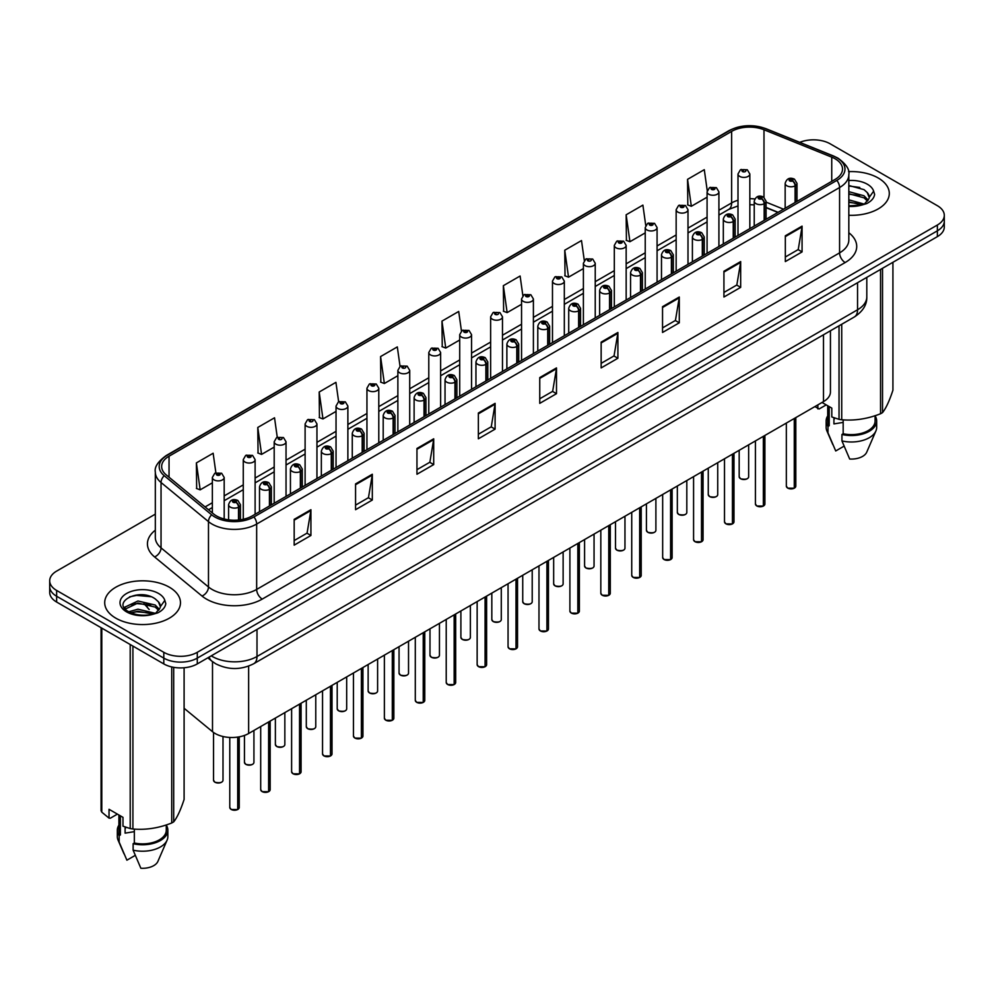 <?xml version="1.0" encoding="UTF-8"?>
<svg xmlns="http://www.w3.org/2000/svg" width="994" height="994" viewBox="0 0 994 994"><rect width="100%" height="100%" fill="white"/><g stroke="black" fill="none" stroke-linecap="round" stroke-linejoin="round"><path stroke-width="1.49" d="M777.892 212.443L766.076 207.671M830.437 330.778L830.437 391.959A23.682 13.667 180 0 1 823.492 401.626L248.637 733.51A23.682 13.667 180 0 1 212.505 731.683L184.101 708.275M878.199 177.988A37.884 21.868 0 0 0 848.541 171.639A37.884 21.868 0 0 1 878.199 177.988A37.884 21.868 0 0 1 889.295 193.457A37.884 21.868 0 0 0 878.199 177.988M169.378 587.218A37.884 21.868 0 0 0 128.089 582.484A37.884 21.868 0 0 0 104.705 602.687A37.884 21.868 0 0 0 115.801 618.156A37.884 21.868 0 0 0 157.089 622.903A37.884 21.868 0 0 0 180.473 602.687A37.884 21.868 0 0 0 169.378 587.218A37.884 21.868 0 0 0 128.089 582.484A37.884 21.868 0 0 0 104.705 602.687A37.884 21.868 0 0 0 115.801 618.156A37.884 21.868 0 0 0 157.089 622.903A37.884 21.868 0 0 0 180.473 602.687A37.884 21.868 0 0 0 169.378 587.218M835.109 158.779A25.26 14.587 180 0 1 842.514 169.092A25.26 14.587 180 0 1 835.109 179.405L252.203 515.948A25.26 14.587 180 0 1 213.648 513.997L166.209 474.883A25.26 14.587 180 0 1 161.649 466.521A25.26 14.587 180 0 1 169.042 456.209L731.634 131.394A25.26 14.587 180 0 1 763.988 129.754L831.742 157.151A25.26 14.587 180 0 1 835.109 158.779M836.849 157.785A27.708 15.991 0 0 0 833.146 155.983L765.392 128.599A27.708 15.991 0 0 0 729.907 130.388L167.315 455.202A27.708 15.991 0 0 0 164.209 475.691L211.647 514.805A27.708 15.991 0 0 0 253.942 516.942L836.849 180.399A27.708 15.991 0 0 0 836.849 157.785M155.325 514.134L56.633 571.115A23.682 13.667 0 0 0 49.7 580.782L49.7 592.374A23.682 13.667 0 0 0 56.633 602.041L163.799 663.917L163.799 658.115A23.682 13.667 0 0 0 197.284 658.115L937.367 230.832A23.682 13.667 0 0 0 944.3 221.165A23.682 13.667 0 0 1 937.367 230.832L197.284 658.115A23.682 13.667 0 0 1 163.799 658.115L56.633 596.251L163.799 658.115L163.799 652.312A23.682 13.667 0 0 0 197.284 652.312L937.367 225.029A23.682 13.667 0 0 0 944.3 215.363A23.682 13.667 0 0 0 937.367 205.696L830.201 143.832A23.682 13.667 0 0 0 799.748 142.353M49.7 586.584A23.682 13.667 0 0 0 56.633 596.251A23.682 13.667 0 0 1 49.7 586.584M294.174 519.365L294.174 545.147L310.923 535.468L310.923 509.698L294.174 519.365M294.174 540.562L307.071 533.119L310.849 510.556A6.312 3.641 -120 0 0 310.923 509.698M306.96 533.182L310.923 535.468M355.566 483.916L355.566 509.698L372.315 500.032L372.315 474.25L355.566 483.916M355.566 505.126L368.463 497.671L372.241 475.107A6.312 3.641 -120 0 0 372.315 474.25M368.352 497.745L372.315 500.032M416.958 448.468L416.958 474.25L433.707 464.583L433.707 438.801L416.958 448.468M416.958 469.677L429.855 462.235L433.645 439.659A6.312 3.641 -120 0 0 433.707 438.801M429.743 462.297L433.707 464.583M478.362 413.019L478.362 438.801L495.099 429.135L495.099 403.353L478.362 413.019M478.362 434.229L491.26 426.786L495.037 404.21A6.312 3.641 -120 0 0 495.099 403.353M491.135 426.848L495.099 429.135M785.335 235.802L785.335 261.571L802.071 251.904L802.071 226.135L785.335 235.802M785.335 256.999L798.232 249.556L802.009 226.98A6.312 3.641 -120 0 0 802.071 226.135M798.107 249.618L802.071 251.904M723.93 271.238L723.93 297.02L740.679 287.353L740.679 261.571L723.93 271.238M723.93 292.447L736.827 285.005L740.617 262.428A6.312 3.641 -120 0 0 740.679 261.571M736.716 285.067L740.679 287.353M662.538 306.686L662.538 332.468L679.287 322.801L679.287 297.02L662.538 306.686M662.538 327.896L675.435 320.453L679.213 297.877A6.312 3.641 -120 0 0 679.287 297.02M675.324 320.515L679.287 322.801M601.146 342.135L601.146 367.917L617.895 358.25L617.895 332.468L601.146 342.135M601.146 363.344L614.043 355.889L617.821 333.325A6.312 3.641 -120 0 0 617.895 332.468M613.932 355.964L617.895 358.25M539.754 377.583L539.754 403.353L556.491 393.686L556.491 367.917L539.754 377.583M539.754 398.78L552.652 391.338L556.429 368.774A6.312 3.641 -120 0 0 556.491 367.917M552.54 391.4L556.491 393.686M848.826 215.276A37.884 21.868 0 0 0 889.295 193.457A37.884 21.868 0 0 1 848.826 215.276M49.7 580.782A23.682 13.667 0 0 0 56.633 590.448L163.799 652.312M338.656 401.812L335.922 382.342L319.186 392.021L319.447 417.642M277.264 437.273L274.53 417.791L257.781 427.457L258.055 453.09M215.884 472.796L213.138 453.239L196.39 462.906L196.663 488.526M522.869 295.703L520.111 276.009L503.362 285.676L503.635 311.296M584.298 260.49L581.502 240.56L564.754 250.227L565.027 275.86M645.74 225.439L642.894 205.124L626.145 214.791L626.419 240.411M707.231 190.649L704.286 169.676L687.55 179.342L687.811 204.963M400.048 366.376L397.314 346.906L380.578 356.573L380.839 382.193M461.452 331.002L458.706 311.457L441.97 321.124L442.243 346.744M441.97 321.124L445.747 348.062L459.713 339.998M445.747 348.062L441.97 346.645M503.362 285.676L507.139 312.613L521.552 304.288M507.139 312.613L503.362 311.197M564.754 250.227L568.531 277.164L583.391 268.591M568.531 277.164L564.754 275.76M626.145 214.791L629.935 241.716L645.23 232.882M629.935 241.716L626.145 240.312M687.55 179.342L691.327 206.28L707.082 197.185M691.327 206.28L687.55 204.863M380.578 356.573L384.355 383.51L397.873 375.695M384.355 383.51L380.578 382.094M319.186 392.021L322.963 418.946L336.034 411.404M322.963 418.946L319.186 417.542M257.781 427.457L261.571 454.395L274.195 447.101M261.571 454.395L257.781 452.978M196.39 462.906L200.167 489.843L212.356 482.811M200.167 489.843L196.39 488.427M163.799 663.917A23.682 13.667 0 0 0 197.284 663.917L937.367 236.634A23.682 13.667 0 0 0 944.3 226.967L944.3 215.363M794.243 488.228L787.757 488.153L786.341 486.141A4.734 2.734 0 0 0 787.733 488.079A4.734 2.734 0 0 0 794.281 488.153L794.169 488.216A4.572 2.647 180 0 1 787.844 488.141M794.281 487.967L794.566 418.325M795.448 202.304L795.448 185.679A3.951 2.373 -122.2 0 0 792.529 180.92A1.976 1.143 0 0 0 792.479 179.342A1.976 1.143 0 0 0 789.683 179.342A1.976 1.143 0 0 0 789.683 180.945A1.976 1.143 0 0 0 792.417 180.983L790.292 180.15L791.634 179.827L792.529 180.92M792.417 180.983A3.951 2.174 62.1 0 1 795.076 185.89A5.914 3.417 180 0 1 786.888 185.791A5.914 3.417 180 0 1 785.161 183.368C786.676 178.51 789.77 177.106 794.442 179.144L797.002 183.368A5.914 3.417 180 0 1 795.448 185.679M795.076 202.515L795.076 185.89M794.281 488.153L794.281 418.499M749.836 228.645L749.836 173.987A5.914 3.417 180 0 1 746.183 177.143A5.914 3.417 180 0 1 739.735 176.41A5.914 3.417 180 0 1 737.995 173.987L740.356 169.887A3.951 2.373 57.8 0 1 742.456 169.999A1.976 1.143 0 0 0 742.518 171.577A1.976 1.143 0 0 0 745.314 171.577A1.976 1.143 0 0 0 745.314 169.962A1.976 1.143 0 0 0 742.58 169.924L743.388 170.434M742.58 169.924A3.951 2.174 -117.9 0 0 740.741 169.663A3.951 2.174 -117.9 0 0 740.567 169.775M743.338 171.08L742.456 169.999M743.363 171.092L743.338 170.459M763.33 506.083L756.844 505.996L755.428 503.995A4.734 2.734 0 0 0 756.807 505.934A4.734 2.734 0 0 0 763.355 506.008L763.255 506.07A4.572 2.647 180 0 1 756.919 505.996M763.355 505.822L763.653 436.18M764.523 220.159L764.523 203.534A3.951 2.373 -122.2 0 0 761.615 198.763A1.976 1.143 0 0 0 761.553 197.197A1.976 1.143 0 0 0 758.757 197.197A1.976 1.143 0 0 0 758.757 198.8A1.976 1.143 0 0 0 761.491 198.837L759.366 197.992L760.721 197.669L761.615 198.763M761.491 198.837A3.951 2.174 62.1 0 1 764.162 203.745A5.914 3.417 180 0 1 755.974 203.633A5.914 3.417 180 0 1 754.235 201.223C755.751 196.365 758.844 194.961 763.529 196.998L766.076 201.223A5.914 3.417 180 0 1 764.523 203.534M764.162 220.37L764.162 203.745M763.355 506.008L763.355 436.341M732.404 523.937L725.918 523.85L724.502 521.85A4.734 2.734 0 0 0 725.893 523.776A4.734 2.734 0 0 0 732.441 523.863L732.329 523.925A4.572 2.647 180 0 1 726.005 523.85M732.441 523.664L732.727 454.034M733.597 238.013L733.597 221.376A3.951 2.373 -122.2 0 0 730.689 216.617A1.976 1.143 0 0 0 730.627 215.039A1.976 1.143 0 0 0 727.844 215.039A1.976 1.143 0 0 0 727.844 216.655A1.976 1.143 0 0 0 730.565 216.692L728.453 215.847L729.795 215.524L730.689 216.617M730.565 216.692A3.951 2.174 62.1 0 1 733.237 221.587A5.914 3.417 180 0 1 725.048 221.488A5.914 3.417 180 0 1 723.321 219.078C724.825 214.219 727.931 212.803 732.603 214.853L735.162 219.078A5.914 3.417 180 0 1 733.597 221.376M733.237 238.225L733.237 221.587M732.441 523.863L732.441 454.196M701.478 541.792L695.005 541.705L693.576 539.692A4.734 2.734 0 0 0 694.968 541.631A4.734 2.734 0 0 0 701.515 541.718L701.416 541.78A4.572 2.647 180 0 1 695.079 541.693M701.515 541.519L701.814 471.877M702.683 255.868L702.683 239.231A3.951 2.373 -122.2 0 0 699.776 234.472A1.976 1.143 0 0 0 699.714 232.894A1.976 1.143 0 0 0 696.918 232.894A1.976 1.143 0 0 0 696.918 234.509A1.976 1.143 0 0 0 699.652 234.547L697.527 233.702L698.881 233.379L699.776 234.472M699.652 234.547A3.951 2.174 62.1 0 1 702.311 239.442A5.914 3.417 180 0 1 694.135 239.343A5.914 3.417 180 0 1 692.396 236.92C693.911 232.062 697.005 230.658 701.689 232.695L704.237 236.92A5.914 3.417 180 0 1 702.683 239.231M702.311 256.079L702.311 239.442M701.515 541.718L701.515 472.051M670.565 559.634L664.079 559.56L662.663 557.547A4.734 2.734 0 0 0 664.054 559.485A4.734 2.734 0 0 0 670.602 559.56L670.49 559.622A4.572 2.647 180 0 1 664.166 559.547M670.602 559.373L670.888 489.731M671.758 273.71L671.758 257.086A3.951 2.373 -122.2 0 0 668.85 252.327A1.976 1.143 0 0 0 668.788 250.749A1.976 1.143 0 0 0 666.005 250.749A1.976 1.143 0 0 0 666.005 252.364A1.976 1.143 0 0 0 668.726 252.389L666.614 251.557L667.956 251.233L668.85 252.327M668.726 252.389A3.951 2.174 62.1 0 1 671.397 257.297A5.914 3.417 180 0 1 663.209 257.197A5.914 3.417 180 0 1 661.482 254.775C662.986 249.916 666.092 248.512 670.764 250.55L673.311 254.775A5.914 3.417 180 0 1 671.758 257.086M671.397 273.922L671.397 257.297M670.602 559.56L670.602 489.905M718.91 246.487L718.91 191.842A5.914 3.417 180 0 1 715.258 194.998A5.914 3.417 180 0 1 708.809 194.265A5.914 3.417 180 0 1 707.082 191.842L709.443 187.729A3.951 2.373 57.8 0 1 711.542 187.854A1.976 1.143 0 0 0 711.605 189.432A1.976 1.143 0 0 0 714.388 189.432A1.976 1.143 0 0 0 714.388 187.816A1.976 1.143 0 0 0 711.667 187.779L713.791 188.624L712.437 188.947L711.542 187.854M712.462 188.959L712.462 188.288M711.667 187.779A3.951 2.174 -117.9 0 0 709.815 187.518A3.951 2.174 -117.9 0 0 709.641 187.63M712.412 188.935L712.412 188.313M687.997 264.342L687.997 209.697A5.914 3.417 180 0 1 684.344 212.853A5.914 3.417 180 0 1 677.896 212.107A5.914 3.417 180 0 1 676.156 209.697L678.517 205.584A3.951 2.373 57.8 0 1 680.617 205.708A1.976 1.143 0 0 0 680.679 207.274A1.976 1.143 0 0 0 683.474 207.274A1.976 1.143 0 0 0 683.474 205.671A1.976 1.143 0 0 0 680.741 205.634L682.866 206.466L681.524 206.789L680.617 205.708M681.549 206.814L681.549 206.131M680.741 205.634A3.951 2.174 -117.9 0 0 678.902 205.36A3.951 2.174 -117.9 0 0 678.728 205.472M657.071 282.197L657.071 227.551A5.914 3.417 180 0 1 653.418 230.707A5.914 3.417 180 0 1 646.97 229.962A5.914 3.417 180 0 1 645.23 227.551L647.591 223.439A3.951 2.373 57.8 0 1 649.703 223.551A1.976 1.143 0 0 0 649.765 225.129A1.976 1.143 0 0 0 652.549 225.129A1.976 1.143 0 0 0 652.549 223.513A1.976 1.143 0 0 0 649.827 223.488L651.94 224.321L650.598 224.644L649.703 223.551M650.623 224.656L650.623 223.985M649.827 223.488A3.951 2.174 -117.9 0 0 647.976 223.215A3.951 2.174 -117.9 0 0 647.802 223.327M650.598 224.644L650.573 224.01M834.823 418.076A17.842 10.3 0 0 0 833.929 419.828M833.929 417.753L833.929 423.904L843.173 422.4M848.826 199.844L864.221 204.105M848.826 201.894L862.233 204.95M848.826 191.656L864.034 195.793L868.172 200.105M848.826 193.706L864.034 197.831L867.489 201.074M848.826 205.808L861.599 205.087L866.606 203.633C871.427 201.161 874.099 198.067 874.633 194.364L873.639 191.171L869.253 197.321A17.842 10.3 0 0 0 867.24 192.563L869.241 197.57M867.24 192.563L864.047 189.655L848.826 185.493M868.992 198.552L864.631 203.807M822.038 402.471L831.804 408.112L831.804 416.946L839.035 419.344A42.618 24.614 0 0 0 841.732 419.754C854.616 420.884 867.551 418.884 880.547 413.752A42.618 24.614 0 0 0 882.523 412.609C885.977 408.298 889.444 400.831 892.923 390.207L892.923 262.292M843.173 419.853L843.173 433.769A23.682 13.667 0 0 0 875.093 420.959L875.093 415.703M843.173 433.769L841.943 434.477A25.26 14.587 0 0 0 876.671 420.959A25.26 14.587 0 0 0 875.093 415.877M841.943 434.477L841.943 440.926A25.26 14.587 0 0 0 875.913 430.936A25.26 14.587 0 0 0 876.671 427.395L876.671 420.959M841.943 440.926L849.671 459.017A15.792 9.12 0 0 0 866.731 452.171L875.913 430.936M880.547 413.752L880.547 269.436M882.523 268.293L882.523 412.609M841.732 324.255L841.732 419.754M839.035 419.344L839.035 325.808M826.225 404.881L819.143 408.969L814.906 406.583M827.729 405.751L827.729 420.959A23.682 13.667 0 0 0 829.22 425.718L829.22 406.608M827.729 415.877A25.26 14.587 0 0 0 826.151 420.959A25.26 14.587 0 0 0 827.99 426.414L829.22 425.718M826.151 420.959L826.151 427.395A25.26 14.587 0 0 0 826.909 430.936A25.26 14.587 0 0 0 827.99 432.862L827.99 426.414M844.055 446.157L835.718 450.965L827.99 432.862M848.826 185.99L859.785 187.444M848.826 194.165L859.611 195.582M848.826 202.354L859.611 203.77M817.851 404.881L817.851 408.882M126.002 827.306A17.842 10.3 0 0 0 125.095 829.058M125.095 826.996L125.095 833.146L134.339 831.643M128.81 611.77L137.967 609.185L155.387 613.335M150.79 613L136.563 611.782L130.922 612.801L137.967 611.223L153.411 614.193M124.809 608.465L125.356 606.912L137.967 600.997L155.201 605.023L159.351 609.347M125.306 609.049L137.967 603.047L155.201 607.073L158.667 610.316M158.419 601.805L155.226 598.885C138.775 587.255 111.365 602.439 128.288 611.459C135.196 615.199 143.36 616.156 152.765 614.329L157.785 612.863C162.606 610.391 165.277 607.309 165.799 603.606L164.818 600.401L160.432 606.564A17.842 10.3 0 0 0 158.419 601.805L160.419 606.8M160.158 607.781L155.809 613.037M117.404 814.123L110.322 818.211L109.029 818.124L109.029 809.29L122.983 817.341L122.983 826.176L130.214 828.574A42.618 24.614 0 0 0 132.91 828.996C145.795 830.127 158.729 828.126 171.726 822.995A42.618 24.614 0 0 0 173.702 821.852C177.156 817.528 180.622 810.06 184.101 799.449L184.101 667.769M134.339 829.095L134.339 843.011A23.682 13.667 0 0 0 166.271 830.189L166.271 824.945M134.339 843.011L133.121 843.707A25.26 14.587 0 0 0 167.849 830.189A25.26 14.587 0 0 0 166.271 825.119M133.121 843.707L133.121 850.156A25.26 14.587 0 0 0 167.091 840.166A25.26 14.587 0 0 0 167.849 836.637L167.849 830.189M133.121 850.156L140.85 868.247A15.792 9.12 0 0 0 157.897 861.4L167.091 840.166M171.726 822.995L171.726 666.937M173.702 667.334L173.702 821.852M132.91 646.088L132.91 828.996M130.214 828.574L130.214 644.522M101.798 628.121L101.798 812.173L109.029 818.124M101.798 812.173A42.618 24.614 0 0 1 101.077 810.619L101.077 627.711M118.907 814.993L118.907 830.189A23.682 13.667 0 0 0 120.386 834.948L120.386 815.85M118.907 825.119A25.26 14.587 0 0 0 117.329 830.189A25.26 14.587 0 0 0 119.168 835.656L120.386 834.948M117.329 830.189L117.329 836.637A25.26 14.587 0 0 0 118.087 840.166A25.26 14.587 0 0 0 119.168 842.104L119.168 835.656M135.221 855.387L126.897 860.195L119.168 842.104M129.568 596.835L136.563 595.406L150.964 596.686M124.175 607.508L125.443 606.75M130.897 604.625L136.563 603.594L150.79 604.812M639.639 577.489L633.166 577.402L631.737 575.402A4.734 2.734 0 0 0 633.128 577.34A4.734 2.734 0 0 0 639.676 577.415L639.564 577.477A4.572 2.647 180 0 1 633.24 577.402M639.676 577.228L639.974 507.586M640.844 291.565L640.844 274.94A3.951 2.373 -122.2 0 0 637.937 270.169A1.976 1.143 0 0 0 637.875 268.604A1.976 1.143 0 0 0 635.079 268.604A1.976 1.143 0 0 0 635.079 270.206A1.976 1.143 0 0 0 637.813 270.244L635.688 269.399L637.03 269.088L637.937 270.169M637.813 270.244A3.951 2.174 62.1 0 1 640.471 275.152A5.914 3.417 180 0 1 632.296 275.04A5.914 3.417 180 0 1 630.556 272.629C632.072 267.771 635.166 266.367 639.85 268.405L642.397 272.629A5.914 3.417 180 0 1 640.844 274.94M640.471 291.776L640.471 275.152M639.676 577.415L639.676 507.748M608.726 595.344L602.24 595.257L600.823 593.256A4.734 2.734 0 0 0 602.202 595.182A4.734 2.734 0 0 0 608.75 595.269L608.651 595.331A4.572 2.647 180 0 1 602.314 595.257M608.75 595.071L609.049 525.441M609.918 309.42L609.918 292.783A3.951 2.373 -122.2 0 0 607.011 288.024A1.976 1.143 0 0 0 606.949 286.446A1.976 1.143 0 0 0 604.166 286.446A1.976 1.143 0 0 0 604.166 288.061A1.976 1.143 0 0 0 606.887 288.098L604.762 287.254L606.116 286.931L607.011 288.024M606.887 288.098A3.951 2.174 62.1 0 1 609.558 292.994A5.914 3.417 180 0 1 601.37 292.895A5.914 3.417 180 0 1 599.63 290.484C601.146 285.626 604.24 284.209 608.924 286.26L611.472 290.484A5.914 3.417 180 0 1 609.918 292.783M609.558 309.631L609.558 292.994M608.75 595.269L608.75 525.602M577.8 613.199L571.314 613.112L569.897 611.111A4.734 2.734 0 0 0 571.289 613.037A4.734 2.734 0 0 0 577.837 613.124L577.725 613.186A4.572 2.647 180 0 1 571.401 613.099M577.837 612.925L578.123 543.283M579.005 327.274L579.005 310.637A3.951 2.373 -122.2 0 0 576.085 305.879A1.976 1.143 0 0 0 576.035 304.301A1.976 1.143 0 0 0 573.24 304.301A1.976 1.143 0 0 0 573.24 305.916A1.976 1.143 0 0 0 575.973 305.953L573.849 305.108L575.191 304.785L576.085 305.879M575.973 305.953A3.951 2.174 62.1 0 1 578.632 310.849A5.914 3.417 180 0 1 570.444 310.749A5.914 3.417 180 0 1 568.717 308.326C570.233 303.468 573.327 302.064 577.999 304.102L580.558 308.326A5.914 3.417 180 0 1 579.005 310.637M578.632 327.486L578.632 310.849M577.837 613.124L577.837 543.457M626.158 300.051L626.158 245.394A5.914 3.417 180 0 1 622.505 248.55A5.914 3.417 180 0 1 616.044 247.817A5.914 3.417 180 0 1 614.317 245.394L616.678 241.293A3.951 2.373 57.8 0 1 618.777 241.405A1.976 1.143 0 0 0 618.84 242.983A1.976 1.143 0 0 0 621.635 242.983A1.976 1.143 0 0 0 621.635 241.368A1.976 1.143 0 0 0 618.902 241.331L621.026 242.176L619.672 242.499L618.777 241.405M619.697 242.511L619.697 241.84M618.902 241.331A3.951 2.174 -117.9 0 0 617.05 241.07A3.951 2.174 -117.9 0 0 616.876 241.182M619.647 242.486L619.647 241.865M595.232 317.894L595.232 263.248A5.914 3.417 180 0 1 591.579 266.404A5.914 3.417 180 0 1 585.131 265.671A5.914 3.417 180 0 1 583.391 263.248L585.752 259.136A3.951 2.373 57.8 0 1 587.864 259.26A1.976 1.143 0 0 0 587.914 260.838A1.976 1.143 0 0 0 590.709 260.838A1.976 1.143 0 0 0 590.709 259.223A1.976 1.143 0 0 0 587.976 259.185L588.783 259.695M587.976 259.185A3.951 2.174 -117.9 0 0 586.137 258.925A3.951 2.174 -117.9 0 0 585.963 259.036M588.734 259.72L587.864 259.26M564.319 335.748L564.319 281.103A5.914 3.417 180 0 1 560.666 284.259A5.914 3.417 180 0 1 554.205 283.514A5.914 3.417 180 0 1 552.478 281.103L554.838 276.991A3.951 2.373 57.8 0 1 556.938 277.115A1.976 1.143 0 0 0 557 278.68A1.976 1.143 0 0 0 559.784 278.68A1.976 1.143 0 0 0 559.784 277.077A1.976 1.143 0 0 0 557.062 277.04L559.187 277.885L557.833 278.196L556.938 277.115M557.858 278.221L557.858 277.537M557.062 277.04A3.951 2.174 -117.9 0 0 555.211 276.779A3.951 2.174 -117.9 0 0 555.037 276.891M557.833 278.196L557.808 277.575M546.886 631.041L540.401 630.966L538.984 628.953A4.734 2.734 0 0 0 540.363 630.892A4.734 2.734 0 0 0 546.911 630.979L546.812 631.028A4.572 2.647 180 0 1 540.475 630.954M546.911 630.78L547.209 561.138M548.079 345.117L548.079 328.492A3.951 2.373 -122.2 0 0 545.172 323.733A1.976 1.143 0 0 0 545.11 322.155A1.976 1.143 0 0 0 542.314 322.155A1.976 1.143 0 0 0 542.314 323.771A1.976 1.143 0 0 0 545.047 323.796L542.923 322.963L544.277 322.64L545.172 323.733M545.047 323.796A3.951 2.174 62.1 0 1 547.719 328.703A5.914 3.417 180 0 1 539.531 328.604A5.914 3.417 180 0 1 537.791 326.181C539.307 321.323 542.401 319.919 547.085 321.957L549.632 326.181A5.914 3.417 180 0 1 548.079 328.492M547.719 345.328L547.719 328.703M546.911 630.979L546.911 561.312M515.961 648.896L509.475 648.809L508.058 646.808A4.734 2.734 0 0 0 509.45 648.747A4.734 2.734 0 0 0 515.998 648.821L515.886 648.883A4.572 2.647 180 0 1 509.562 648.809M515.998 648.635L516.284 578.993M517.166 362.972L517.166 346.347A3.951 2.373 -122.2 0 0 514.246 341.576A1.976 1.143 0 0 0 514.196 340.01A1.976 1.143 0 0 0 511.401 340.01A1.976 1.143 0 0 0 511.401 341.613A1.976 1.143 0 0 0 514.134 341.65L512.009 340.805L513.351 340.495L514.246 341.576M514.134 341.65A3.951 2.174 62.1 0 1 516.793 346.558A5.914 3.417 180 0 1 508.605 346.446A5.914 3.417 180 0 1 506.878 344.036C508.394 339.178 511.488 337.774 516.159 339.811L518.719 344.036A5.914 3.417 180 0 1 517.166 346.347M516.793 363.183L516.793 346.558M515.998 648.821L515.998 579.154M485.047 666.75L478.561 666.663L477.145 664.663A4.734 2.734 0 0 0 478.524 666.589A4.734 2.734 0 0 0 485.072 666.676L484.973 666.738A4.572 2.647 180 0 1 478.636 666.663M485.072 666.477L485.37 596.847M486.24 380.826L486.24 364.189A3.951 2.373 -122.2 0 0 483.332 359.43A1.976 1.143 0 0 0 483.27 357.852A1.976 1.143 0 0 0 480.475 357.852A1.976 1.143 0 0 0 480.475 359.468A1.976 1.143 0 0 0 483.208 359.505L481.084 358.66L482.438 358.337L483.332 359.43M483.208 359.505A3.951 2.174 62.1 0 1 485.88 364.4A5.914 3.417 180 0 1 477.692 364.301A5.914 3.417 180 0 1 475.952 361.891C477.468 357.032 480.562 355.616 485.246 357.666L487.793 361.891A5.914 3.417 180 0 1 486.24 364.189M485.88 381.037L485.88 364.4M485.072 666.676L485.072 597.009M454.121 684.605L447.635 684.518L446.219 682.518A4.734 2.734 0 0 0 447.611 684.444A4.734 2.734 0 0 0 454.159 684.531L454.047 684.593A4.572 2.647 180 0 1 447.722 684.506M454.159 684.332L454.444 614.69M455.314 398.681L455.314 382.044A3.951 2.373 -122.2 0 0 452.407 377.285A1.976 1.143 0 0 0 452.345 375.707A1.976 1.143 0 0 0 449.561 375.707A1.976 1.143 0 0 0 449.561 377.322A1.976 1.143 0 0 0 452.282 377.36L450.17 376.515L451.512 376.192L452.407 377.285M452.282 377.36A3.951 2.174 62.1 0 1 454.954 382.255A5.914 3.417 180 0 1 446.766 382.156A5.914 3.417 180 0 1 445.039 379.733C446.542 374.875 449.648 373.471 454.32 375.508L456.88 379.733A5.914 3.417 180 0 1 455.314 382.044M454.954 398.892L454.954 382.255M454.159 684.531L454.159 614.864M423.195 702.447L416.722 702.373L415.293 700.36A4.734 2.734 0 0 0 416.685 702.298A4.734 2.734 0 0 0 423.233 702.385L423.121 702.447A4.572 2.647 180 0 1 416.797 702.36M423.233 702.186L423.531 632.544M424.401 416.536L424.401 399.899A3.951 2.373 -122.2 0 0 421.493 395.14A1.976 1.143 0 0 0 421.431 393.562A1.976 1.143 0 0 0 418.636 393.562A1.976 1.143 0 0 0 418.636 395.177A1.976 1.143 0 0 0 421.369 395.202L419.244 394.369L420.586 394.046L421.493 395.14M421.369 395.202A3.951 2.174 62.1 0 1 424.028 400.11A5.914 3.417 180 0 1 415.852 400.01A5.914 3.417 180 0 1 414.113 397.588C415.629 392.729 418.722 391.325 423.407 393.363L425.954 397.588A5.914 3.417 180 0 1 424.401 399.899M424.028 416.734L424.028 400.11M423.233 702.385L423.233 632.718M533.393 353.603L533.393 298.958A5.914 3.417 180 0 1 529.74 302.114A5.914 3.417 180 0 1 523.291 301.368A5.914 3.417 180 0 1 521.552 298.958L523.913 294.845A3.951 2.373 57.8 0 1 526.025 294.957A1.976 1.143 0 0 0 526.074 296.535A1.976 1.143 0 0 0 528.87 296.535A1.976 1.143 0 0 0 528.87 294.92A1.976 1.143 0 0 0 526.137 294.895L528.261 295.727L526.919 296.05L526.025 294.957M526.944 296.063L526.944 295.392M526.137 294.895A3.951 2.174 -117.9 0 0 524.298 294.622A3.951 2.174 -117.9 0 0 524.124 294.733M502.479 371.458L502.479 316.8A5.914 3.417 180 0 1 498.814 319.969A5.914 3.417 180 0 1 492.365 319.223A5.914 3.417 180 0 1 490.638 316.8L492.999 312.7A3.951 2.373 57.8 0 1 495.099 312.812A1.976 1.143 0 0 0 495.161 314.39A1.976 1.143 0 0 0 497.944 314.39A1.976 1.143 0 0 0 497.944 312.775A1.976 1.143 0 0 0 495.223 312.737L496.018 313.247M495.223 312.737A3.951 2.174 -117.9 0 0 493.372 312.476A3.951 2.174 -117.9 0 0 493.198 312.588M495.969 313.893L495.099 312.812M495.994 313.905L495.969 313.272M471.554 389.3L471.554 334.655A5.914 3.417 180 0 1 467.901 337.811A5.914 3.417 180 0 1 461.452 337.078A5.914 3.417 180 0 1 459.713 334.655L462.073 330.542A3.951 2.373 57.8 0 1 464.173 330.667A1.976 1.143 0 0 0 464.235 332.244A1.976 1.143 0 0 0 467.031 332.244A1.976 1.143 0 0 0 467.031 330.629A1.976 1.143 0 0 0 464.297 330.592L466.422 331.437L465.08 331.76L464.173 330.667M465.105 331.772L465.105 331.101M464.297 330.592A3.951 2.174 -117.9 0 0 462.458 330.331A3.951 2.174 -117.9 0 0 462.285 330.443M465.08 331.76L465.055 331.126M440.628 407.155L440.628 352.51A5.914 3.417 180 0 1 436.975 355.666A5.914 3.417 180 0 1 430.526 354.92A5.914 3.417 180 0 1 428.787 352.51L431.16 348.397A3.951 2.373 57.8 0 1 433.26 348.521A1.976 1.143 0 0 0 433.322 350.087A1.976 1.143 0 0 0 436.105 350.087A1.976 1.143 0 0 0 436.105 348.484A1.976 1.143 0 0 0 433.384 348.447L435.496 349.292L434.154 349.602L433.26 348.521M434.179 349.627L434.179 348.956M433.384 348.447A3.951 2.174 -117.9 0 0 431.533 348.186A3.951 2.174 -117.9 0 0 431.359 348.298M434.154 349.602L434.129 348.981M409.714 425.01L409.714 370.364A5.914 3.417 180 0 1 406.061 373.52A5.914 3.417 180 0 1 399.6 372.775A5.914 3.417 180 0 1 397.873 370.364L400.234 366.252A3.951 2.373 57.8 0 1 402.334 366.364A1.976 1.143 0 0 0 402.396 367.942A1.976 1.143 0 0 0 405.192 367.942A1.976 1.143 0 0 0 405.192 366.326A1.976 1.143 0 0 0 402.458 366.301L403.253 366.798M402.458 366.301A3.951 2.174 -117.9 0 0 400.619 366.028A3.951 2.174 -117.9 0 0 400.445 366.14M403.216 367.445L402.334 366.364M403.229 367.457L403.216 366.836M392.282 720.302L385.796 720.215L384.38 718.215A4.734 2.734 0 0 0 385.759 720.153A4.734 2.734 0 0 0 392.307 720.228L392.208 720.29A4.572 2.647 180 0 1 385.871 720.215M392.307 720.041L392.605 650.399M393.475 434.378L393.475 417.753A3.951 2.373 -122.2 0 0 390.567 412.982A1.976 1.143 0 0 0 390.505 411.417A1.976 1.143 0 0 0 387.722 411.417A1.976 1.143 0 0 0 387.722 413.019A1.976 1.143 0 0 0 390.443 413.057L388.319 412.224L389.673 411.901L390.567 412.982M390.443 413.057A3.951 2.174 62.1 0 1 393.115 417.965A5.914 3.417 180 0 1 384.926 417.853A5.914 3.417 180 0 1 383.199 415.442C384.703 410.584 387.797 409.18 392.481 411.218L395.028 415.442A5.914 3.417 180 0 1 393.475 417.753M393.115 434.589L393.115 417.965M392.307 720.228L392.307 650.573M361.356 738.157L354.883 738.07L353.454 736.069A4.734 2.734 0 0 0 354.846 737.995A4.734 2.734 0 0 0 361.394 738.082L361.282 738.144A4.572 2.647 180 0 1 354.957 738.07M361.394 737.883L361.679 668.254M362.562 452.233L362.562 435.596A3.951 2.373 -122.2 0 0 359.654 430.837A1.976 1.143 0 0 0 359.592 429.259A1.976 1.143 0 0 0 356.796 429.259A1.976 1.143 0 0 0 356.796 430.874A1.976 1.143 0 0 0 359.53 430.911L357.405 430.067L358.747 429.743L359.654 430.837M359.53 430.911A3.951 2.174 62.1 0 1 362.189 435.807A5.914 3.417 180 0 1 354.013 435.707A5.914 3.417 180 0 1 352.274 433.297C353.789 428.439 356.883 427.022 361.567 429.073L364.115 433.297A5.914 3.417 180 0 1 362.562 435.596M362.189 452.444L362.189 435.807M361.394 738.082L361.394 668.415M330.443 756.012L323.957 755.925L322.541 753.924A4.734 2.734 0 0 0 323.92 755.85A4.734 2.734 0 0 0 330.468 755.937L330.368 755.999A4.572 2.647 180 0 1 324.032 755.912M330.468 755.738L330.766 686.096M331.636 470.087L331.636 453.45A3.951 2.373 -122.2 0 0 328.728 448.692A1.976 1.143 0 0 0 328.666 447.114A1.976 1.143 0 0 0 325.883 447.114A1.976 1.143 0 0 0 325.883 448.729A1.976 1.143 0 0 0 328.604 448.766L326.479 447.921L327.834 447.598L328.728 448.692M328.604 448.766A3.951 2.174 62.1 0 1 331.275 453.662A5.914 3.417 180 0 1 323.087 453.562A5.914 3.417 180 0 1 321.348 451.139C322.864 446.281 325.957 444.877 330.642 446.915L333.189 451.139A5.914 3.417 180 0 1 331.636 453.45M331.275 470.299L331.275 453.662M330.468 755.937L330.468 686.27M299.517 773.854L293.031 773.779L291.615 771.766A4.734 2.734 0 0 0 293.006 773.705A4.734 2.734 0 0 0 299.554 773.792L299.442 773.854A4.572 2.647 180 0 1 293.118 773.767M299.554 773.593L299.84 703.951M300.722 487.942L300.722 471.305A3.951 2.373 -122.2 0 0 297.802 466.546A1.976 1.143 0 0 0 297.753 464.968A1.976 1.143 0 0 0 294.957 464.968A1.976 1.143 0 0 0 294.957 466.584A1.976 1.143 0 0 0 297.691 466.608L295.566 465.776L296.908 465.453L297.802 466.546M297.691 466.608A3.951 2.174 62.1 0 1 300.35 471.516A5.914 3.417 180 0 1 292.161 471.417A5.914 3.417 180 0 1 290.434 468.994C291.95 464.136 295.044 462.732 299.716 464.77L302.275 468.994A5.914 3.417 180 0 1 300.722 471.305M300.35 488.153L300.35 471.516M299.554 773.792L299.554 704.125M268.604 791.709L262.118 791.634L260.701 789.621A4.734 2.734 0 0 0 262.081 791.559A4.734 2.734 0 0 0 268.628 791.634L268.529 791.696A4.572 2.647 180 0 1 262.192 791.622M268.628 791.448L268.927 721.806M269.796 505.784L269.796 489.16A3.951 2.373 -122.2 0 0 266.889 484.401A1.976 1.143 0 0 0 266.827 482.823A1.976 1.143 0 0 0 264.031 482.823A1.976 1.143 0 0 0 264.031 484.426A1.976 1.143 0 0 0 266.765 484.463L264.64 483.631L265.994 483.308L266.889 484.401M266.765 484.463A3.951 2.174 62.1 0 1 269.436 489.371A5.914 3.417 180 0 1 261.248 489.259A5.914 3.417 180 0 1 259.509 486.849C261.024 481.991 264.118 480.587 268.802 482.624L271.35 486.849A5.914 3.417 180 0 1 269.796 489.16M269.436 505.996L269.436 489.371M268.628 791.634L268.628 721.979M237.678 809.563L231.192 809.476L229.776 807.476A4.734 2.734 0 0 0 231.167 809.402A4.734 2.734 0 0 0 237.715 809.489L237.603 809.551A4.572 2.647 180 0 1 231.279 809.476M237.715 809.29L238.001 737.051M238.871 519.974L238.871 507.002A3.951 2.373 -122.2 0 0 235.963 502.243A1.976 1.143 0 0 0 235.901 500.665A1.976 1.143 0 0 0 233.118 500.665A1.976 1.143 0 0 0 233.118 502.281A1.976 1.143 0 0 0 235.839 502.318L233.727 501.473L235.069 501.15L235.963 502.243M235.839 502.318A3.951 2.174 62.1 0 1 238.51 507.213A5.914 3.417 180 0 1 230.322 507.114A5.914 3.417 180 0 1 228.595 504.703C230.099 499.845 233.205 498.429 237.877 500.479L240.436 504.703A5.914 3.417 180 0 1 238.871 507.002M238.51 520.011L238.51 507.213M237.715 809.489L237.715 737.101M378.789 442.864L378.789 388.207A5.914 3.417 180 0 1 375.136 391.375A5.914 3.417 180 0 1 368.687 390.63A5.914 3.417 180 0 1 366.948 388.207L369.308 384.106A3.951 2.373 57.8 0 1 371.421 384.218A1.976 1.143 0 0 0 371.483 385.796A1.976 1.143 0 0 0 374.266 385.796A1.976 1.143 0 0 0 374.266 384.181A1.976 1.143 0 0 0 371.545 384.144L373.657 384.989L372.315 385.312L371.421 384.218M371.545 384.144A3.951 2.174 -117.9 0 0 369.693 383.883A3.951 2.174 -117.9 0 0 369.519 383.995M347.875 460.707L347.875 406.061A5.914 3.417 180 0 1 344.222 409.217A5.914 3.417 180 0 1 337.761 408.484A5.914 3.417 180 0 1 336.034 406.061L338.395 401.949A3.951 2.373 57.8 0 1 340.495 402.073A1.976 1.143 0 0 0 340.557 403.651A1.976 1.143 0 0 0 343.352 403.651A1.976 1.143 0 0 0 343.352 402.036A1.976 1.143 0 0 0 340.619 401.998L342.744 402.843L341.389 403.166L340.495 402.073M341.414 403.179L341.414 402.508M340.619 401.998A3.951 2.174 -117.9 0 0 338.768 401.738A3.951 2.174 -117.9 0 0 338.594 401.849M341.364 403.154L341.364 402.533M316.949 478.561L316.949 423.916A5.914 3.417 180 0 1 313.296 427.072A5.914 3.417 180 0 1 306.848 426.327A5.914 3.417 180 0 1 305.108 423.916L307.469 419.803A3.951 2.373 57.8 0 1 309.581 419.928A1.976 1.143 0 0 0 309.631 421.493A1.976 1.143 0 0 0 312.427 421.493A1.976 1.143 0 0 0 312.427 419.89A1.976 1.143 0 0 0 309.693 419.853L310.501 420.363M309.693 419.853A3.951 2.174 -117.9 0 0 307.854 419.592A3.951 2.174 -117.9 0 0 307.68 419.704M310.451 420.996L309.581 419.928M310.476 421.021L310.451 420.387M286.036 496.416L286.036 441.771A5.914 3.417 180 0 1 282.371 444.927A5.914 3.417 180 0 1 275.922 444.181A5.914 3.417 180 0 1 274.195 441.771L276.556 437.658A3.951 2.373 57.8 0 1 278.655 437.77A1.976 1.143 0 0 0 278.718 439.348A1.976 1.143 0 0 0 281.501 439.348A1.976 1.143 0 0 0 281.501 437.745A1.976 1.143 0 0 0 278.78 437.708L279.575 438.205M278.78 437.708A3.951 2.174 -117.9 0 0 276.928 437.435A3.951 2.174 -117.9 0 0 276.754 437.546M279.525 438.851L278.655 437.77M279.55 438.863L279.525 438.242M255.11 514.271L255.11 459.613A5.914 3.417 180 0 1 251.457 462.782A5.914 3.417 180 0 1 245.009 462.036A5.914 3.417 180 0 1 243.269 459.613L245.63 455.513A3.951 2.373 57.8 0 1 247.73 455.625A1.976 1.143 0 0 0 247.792 457.203A1.976 1.143 0 0 0 250.587 457.203A1.976 1.143 0 0 0 250.587 455.587A1.976 1.143 0 0 0 247.854 455.563L249.979 456.395L248.637 456.718L247.73 455.625M248.662 456.731L248.662 456.06M247.854 455.563A3.951 2.174 -117.9 0 0 246.015 455.289A3.951 2.174 -117.9 0 0 245.841 455.401M248.612 456.706L248.612 456.084M224.184 518.98L224.184 477.468A5.914 3.417 180 0 1 220.531 480.624A5.914 3.417 180 0 1 214.083 479.891A5.914 3.417 180 0 1 212.356 477.468L214.716 473.368A3.951 2.373 57.8 0 1 216.816 473.479A1.976 1.143 0 0 0 216.878 475.057A1.976 1.143 0 0 0 219.662 475.057A1.976 1.143 0 0 0 219.662 473.442A1.976 1.143 0 0 0 216.94 473.405L219.065 474.25L217.711 474.573L216.816 473.479M217.736 474.585L217.736 473.914M216.94 473.405A3.951 2.174 -117.9 0 0 215.089 473.144A3.951 2.174 -117.9 0 0 214.915 473.256M217.711 474.573L217.686 473.939M823.492 334.779L823.492 401.626M212.505 661.656L212.505 731.683M248.637 666.104L248.637 733.51M848.826 232.758A39.462 22.787 180 0 1 845.161 262.54L262.254 599.084A7.89 4.56 60 0 1 256.663 589.417L839.582 252.874A31.572 18.227 0 0 0 848.826 239.989L848.826 174.633A31.572 18.227 180 0 1 839.582 187.531A7.89 4.56 -120 0 0 836.849 180.399M262.254 599.084A39.462 22.787 180 0 1 206.441 599.084A39.462 22.787 180 0 1 202.018 596.04L154.567 556.926A39.462 22.787 180 0 1 155.325 530.187M212.02 589.417A31.572 18.227 0 0 0 256.663 589.417L256.663 524.062A31.572 18.227 180 0 1 208.479 521.626L161.04 482.512A31.572 18.227 180 0 1 155.325 472.063L155.325 537.406A31.572 18.227 0 0 0 161.04 547.868L208.479 586.982A31.572 18.227 0 0 0 212.02 589.417M848.826 174.633C849.858 169.663 846.229 164.159 837.942 158.133L833.792 156.12A7.89 3.703 112 0 0 833.146 155.983M833.792 156.12L766.039 128.723C752.967 124.101 740.555 124.772 728.813 130.736A7.89 4.56 60 0 1 729.907 130.388M167.315 455.202A7.89 4.56 -120 0 0 166.209 455.55C157.922 461.601 154.294 467.105 155.325 472.063M164.209 475.691A7.89 5.281 129.5 0 0 161.04 482.512L161.04 547.868A7.89 5.281 -50.5 0 1 154.567 556.926M766.039 128.723A7.89 3.703 112 0 0 765.392 128.599M211.647 514.805A7.89 5.281 129.5 0 0 208.479 521.626L208.479 586.982A7.89 5.281 -50.5 0 1 202.018 596.04M253.942 516.942A7.89 4.56 60 0 1 256.663 524.062L839.582 187.531L839.582 252.874A7.89 4.56 60 0 0 845.161 262.54M197.284 652.312L197.284 663.917M937.367 225.029L937.367 236.634M56.633 590.448L56.633 602.041M169.042 456.209L169.042 477.207M831.742 157.151L831.742 181.355M763.988 129.754L763.988 197.297M783.52 209.187L766.076 202.142M754.819 198.986A25.26 14.587 0 0 0 749.836 198.663M737.995 200.254A25.26 14.587 0 0 0 731.634 202.925L718.91 210.268M731.634 131.394L731.634 202.925A14.202 8.2 60 0 1 728.701 209.436L718.91 215.077M707.082 217.114L687.997 228.123M676.156 234.957L657.071 245.978M645.23 252.811L626.158 263.832M614.317 270.666L595.232 281.675M583.391 288.521L564.319 299.529M552.478 306.363L533.393 317.384M521.552 324.218L502.479 335.239M490.638 342.073L471.554 353.081M459.713 359.927L440.628 370.936M428.787 377.77L409.714 388.791M397.873 395.624L378.789 406.645M366.948 413.479L347.875 424.5M336.034 431.334L316.949 442.342M305.108 449.176L286.036 460.197M274.195 467.031L255.11 478.052M243.269 484.886L224.184 495.907M212.356 502.74L205.087 506.928M778.116 212.318L766.809 207.746A14.202 6.66 -68 0 1 766.076 207.324M539.754 378.391L556.429 368.774M601.146 342.955L617.821 333.325M662.538 307.506L679.213 297.877M723.93 272.058L740.617 262.428M785.335 236.609L802.009 226.98M478.362 413.839L495.037 404.21M416.958 449.288L433.645 439.659M355.566 484.737L372.241 475.107M294.174 520.173L310.849 510.556M211.262 655.841A31.572 18.227 0 0 0 212.356 656.5A31.572 18.227 0 0 0 256.999 656.5L857.549 309.78A31.572 18.227 0 0 0 866.805 296.895C867.029 304.723 862.854 311.433 854.281 317.011L253.731 663.731A15.792 9.12 60 0 0 256.999 656.5L256.999 629.438M857.549 282.718L857.549 309.78A15.792 9.12 60 0 1 854.281 317.011M209.2 657.034A15.792 10.561 129.5 0 0 211.71 661.022L207.833 657.829M146.367 603.867A15.792 10.561 129.5 0 0 149.187 609.471L143.944 603.569M794.566 487.992A4.734 2.734 0 0 0 795.809 486.141L795.809 417.604M740.567 478.698A4.734 2.734 0 0 0 745.724 479.294A4.734 2.734 0 0 0 748.656 476.772C748.296 479.083 745.612 479.754 740.605 478.773L739.176 476.772A4.734 2.734 0 0 0 740.567 478.698M747.215 478.735A4.572 2.647 180 0 1 740.679 478.76M763.653 505.847A4.734 2.734 0 0 0 764.895 503.995L764.895 435.459M732.727 523.689A4.734 2.734 0 0 0 733.97 521.85L733.97 453.314M701.814 541.544A4.734 2.734 0 0 0 703.056 539.692L703.056 471.168M670.888 559.398A4.734 2.734 0 0 0 672.13 557.547L672.13 489.011M709.641 496.553A4.734 2.734 0 0 0 714.81 497.149A4.734 2.734 0 0 0 717.73 494.614C717.37 496.938 714.686 497.609 709.679 496.627L708.262 494.614A4.734 2.734 0 0 0 709.641 496.553M716.289 496.578A4.572 2.647 180 0 1 709.753 496.615M678.728 514.407A4.734 2.734 0 0 0 683.884 514.991A4.734 2.734 0 0 0 686.817 512.469C686.456 514.793 683.773 515.464 678.765 514.47L677.336 512.469A4.734 2.734 0 0 0 678.728 514.407M685.363 514.432A4.572 2.647 180 0 1 678.84 514.47M647.802 532.25A4.734 2.734 0 0 0 652.971 532.846A4.734 2.734 0 0 0 655.891 530.324C655.531 532.647 652.847 533.306 647.839 532.324L646.423 530.324A4.734 2.734 0 0 0 647.802 532.25M654.45 532.287A4.572 2.647 180 0 1 647.914 532.324M873.639 191.171A22.576 13.034 0 0 0 867.377 184.238A22.576 13.034 0 0 0 848.826 180.51M848.826 206.404A22.576 13.034 0 0 0 861.599 205.087M164.818 600.401A22.576 13.034 0 0 0 158.555 593.468A22.576 13.034 0 0 0 126.623 593.468A22.576 13.034 0 0 0 126.623 611.906A22.576 13.034 0 0 0 152.765 614.329M639.974 577.253A4.734 2.734 0 0 0 641.217 575.402L641.217 506.865M609.049 595.095A4.734 2.734 0 0 0 610.291 593.256L610.291 524.72M578.123 612.95A4.734 2.734 0 0 0 579.378 611.111L579.378 542.575M616.889 550.104A4.734 2.734 0 0 0 622.045 550.701A4.734 2.734 0 0 0 624.965 548.179C624.617 550.49 621.933 551.161 616.914 550.179L615.497 548.179A4.734 2.734 0 0 0 616.889 550.104M623.524 550.142A4.572 2.647 180 0 1 617.001 550.167M585.963 567.959A4.734 2.734 0 0 0 591.132 568.556A4.734 2.734 0 0 0 594.052 566.021C593.691 568.344 591.008 569.015 586 568.034L584.584 566.021A4.734 2.734 0 0 0 585.963 567.959M592.61 567.984A4.572 2.647 180 0 1 586.075 568.021M555.05 585.814A4.734 2.734 0 0 0 560.206 586.398A4.734 2.734 0 0 0 563.126 583.876C562.778 586.199 560.094 586.87 555.074 585.876L553.658 583.876A4.734 2.734 0 0 0 555.05 585.814M561.685 585.839A4.572 2.647 180 0 1 555.161 585.876M547.209 630.805A4.734 2.734 0 0 0 548.452 628.953L548.452 560.417M516.284 648.66A4.734 2.734 0 0 0 517.526 646.808L517.526 578.272M485.37 666.502A4.734 2.734 0 0 0 486.613 664.663L486.613 596.127M454.444 684.357A4.734 2.734 0 0 0 455.687 682.518L455.687 613.981M423.531 702.211A4.734 2.734 0 0 0 424.773 700.36L424.773 631.824M524.124 603.656A4.734 2.734 0 0 0 529.28 604.253A4.734 2.734 0 0 0 532.212 601.73C531.852 604.054 529.168 604.712 524.161 603.731L522.732 601.73A4.734 2.734 0 0 0 524.124 603.656M530.771 603.693A4.572 2.647 180 0 1 524.236 603.731M493.21 621.511A4.734 2.734 0 0 0 498.367 622.107A4.734 2.734 0 0 0 501.287 619.585C500.939 621.896 498.255 622.567 493.235 621.585L491.819 619.585A4.734 2.734 0 0 0 493.21 621.511M499.845 621.548A4.572 2.647 180 0 1 493.322 621.573M462.285 639.366A4.734 2.734 0 0 0 467.441 639.962A4.734 2.734 0 0 0 470.373 637.427C470.013 639.751 467.329 640.422 462.322 639.44L460.893 637.427A4.734 2.734 0 0 0 462.285 639.366M468.919 639.403A4.572 2.647 180 0 1 462.396 639.428M431.359 657.22A4.734 2.734 0 0 0 436.528 657.804A4.734 2.734 0 0 0 439.447 655.282C439.087 657.606 436.403 658.276 431.396 657.295L429.98 655.282A4.734 2.734 0 0 0 431.359 657.22M438.006 657.245A4.572 2.647 180 0 1 431.471 657.282M400.445 675.063A4.734 2.734 0 0 0 405.602 675.659A4.734 2.734 0 0 0 408.534 673.137C408.174 675.46 405.49 676.119 400.47 675.137L399.054 673.137A4.734 2.734 0 0 0 400.445 675.063M407.08 675.1A4.572 2.647 180 0 1 400.557 675.137M392.605 720.066A4.734 2.734 0 0 0 393.848 718.215L393.848 649.678M361.679 737.908A4.734 2.734 0 0 0 362.934 736.069L362.934 667.533M330.766 755.763A4.734 2.734 0 0 0 332.008 753.924L332.008 685.388M299.84 773.618A4.734 2.734 0 0 0 301.083 771.766L301.083 703.23M268.927 791.472A4.734 2.734 0 0 0 270.169 789.621L270.169 721.085M238.001 809.327A4.734 2.734 0 0 0 239.243 807.476L239.243 736.84M369.519 692.917A4.734 2.734 0 0 0 374.688 693.514A4.734 2.734 0 0 0 377.608 690.992C377.248 693.303 374.564 693.974 369.557 692.992L368.14 690.992A4.734 2.734 0 0 0 369.519 692.917M376.167 692.955A4.572 2.647 180 0 1 369.631 692.98M338.606 710.772A4.734 2.734 0 0 0 343.762 711.369A4.734 2.734 0 0 0 346.682 708.834C346.334 711.157 343.651 711.828 338.631 710.847L337.214 708.834A4.734 2.734 0 0 0 338.606 710.772M345.241 710.809A4.572 2.647 180 0 1 338.718 710.834M307.68 728.627A4.734 2.734 0 0 0 312.849 729.211A4.734 2.734 0 0 0 315.769 726.689C315.409 729.012 312.725 729.683 307.718 728.701L306.301 726.689A4.734 2.734 0 0 0 307.68 728.627M314.328 728.652A4.572 2.647 180 0 1 307.792 728.689M276.767 746.469A4.734 2.734 0 0 0 281.923 747.066A4.734 2.734 0 0 0 284.843 744.543C284.495 746.867 281.811 747.525 276.792 746.544L275.375 744.543A4.734 2.734 0 0 0 276.767 746.469M283.402 746.506A4.572 2.647 180 0 1 276.879 746.544M245.841 764.324A4.734 2.734 0 0 0 250.997 764.92A4.734 2.734 0 0 0 253.93 762.398C253.569 764.709 250.886 765.38 245.878 764.398L244.449 762.398A4.734 2.734 0 0 0 245.841 764.324M252.488 764.361A4.572 2.647 180 0 1 245.953 764.386M214.915 782.179A4.734 2.734 0 0 0 220.084 782.775A4.734 2.734 0 0 0 223.004 780.24C222.644 782.564 219.96 783.235 214.952 782.253L213.536 780.24A4.734 2.734 0 0 0 214.915 782.179M221.563 782.216A4.572 2.647 180 0 1 215.027 782.241M728.813 130.736L166.209 455.55M766.809 207.746L766.076 207.46M754.235 204.876L749.836 204.665M737.995 205.932L728.701 209.436M707.082 221.91L687.997 232.931M676.156 239.765L657.071 250.786M645.23 257.62L626.158 268.628M614.317 275.475L595.232 286.483M583.391 293.317L564.319 304.338M552.478 311.172L533.393 322.193M521.552 329.026L502.479 340.035M490.638 346.881L471.554 357.89M459.713 364.723L440.628 375.744M428.787 382.578L409.714 393.599M397.873 400.433L378.789 411.441M366.948 418.288L347.875 429.296M336.034 436.13L316.949 447.151M305.108 453.985L286.036 465.006M274.195 471.839L255.11 482.86M243.269 489.694L224.184 500.703M212.356 507.536L208.516 509.76M253.731 663.731C241.033 670.118 228.322 670.118 215.623 663.731L211.71 661.022M866.805 296.895L866.805 277.376M786.341 486.141L786.341 423.071M785.161 208.243L785.161 183.368M797.002 201.409L797.002 183.368M795.809 486.141L794.541 488.066M748.656 476.772L748.656 444.84M739.176 476.772L739.176 450.307M749.836 173.987L747.289 169.763L740.741 169.663M737.995 235.479L737.995 173.987M755.428 503.995L755.428 440.926M754.235 226.098L754.235 201.223M766.076 219.264L766.076 201.223M764.895 503.995L763.616 505.909M724.502 521.85L724.502 458.781M723.321 243.952L723.321 219.078M735.162 237.119L735.162 219.078M733.97 521.85L732.702 523.763M693.576 539.692L693.576 476.635M692.396 261.807L692.396 236.92M704.237 254.961L704.237 236.92M703.056 539.692L701.776 541.618M662.663 557.547L662.663 494.478M661.482 279.649L661.482 254.775M673.311 272.816L673.311 254.775M672.13 557.547L670.851 559.473M717.73 494.614L717.73 462.682M708.262 494.614L708.262 468.162M718.91 191.842L716.363 187.617L709.815 187.518M707.082 253.321L707.082 191.842M686.817 512.469L686.817 480.537M677.336 512.469L677.336 486.004M687.997 209.697L685.45 205.472L678.902 205.36M676.156 271.176L676.156 209.697M655.891 530.324L655.891 498.392M646.423 530.324L646.423 503.859M657.071 227.551L654.524 223.327L647.976 223.215M645.23 289.03L645.23 227.551M832.81 444.579L826.909 430.936M123.989 853.809L118.087 840.166M631.737 575.402L631.737 512.332M630.556 297.504L630.556 272.629M642.397 290.67L642.397 272.629M641.217 575.402L639.937 577.315M600.823 593.256L600.823 530.187M599.63 315.359L599.63 290.484M611.472 308.525L611.472 290.484M610.291 593.256L609.011 595.17M569.897 611.111L569.897 548.042M568.717 333.214L568.717 308.326M580.558 326.367L580.558 308.326M579.378 611.111L578.098 613.025M624.965 548.179L624.965 516.246M615.497 548.179L615.497 521.713M626.158 245.394L623.598 241.169L617.05 241.07M614.317 306.885L614.317 245.394M594.052 566.021L594.052 534.089M584.584 566.021L584.584 539.568M595.232 263.248L592.685 259.024L586.137 258.925M583.391 324.74L583.391 263.248M563.126 583.876L563.126 551.943M553.658 583.876L553.658 557.41M564.319 281.103L561.759 276.879L555.211 276.779M552.478 342.582L552.478 281.103M538.984 628.953L538.984 565.884M537.791 351.056L537.791 326.181M549.632 344.222L549.632 326.181M548.452 628.953L547.172 630.879M508.058 646.808L508.058 583.739M506.878 368.911L506.878 344.036M518.719 362.077L518.719 344.036M517.526 646.808L516.259 648.722M477.145 664.663L477.145 601.594M475.952 386.765L475.952 361.891M487.793 379.932L487.793 361.891M486.613 664.663L485.333 666.576M446.219 682.518L446.219 619.448M445.039 404.62L445.039 379.733M456.88 397.774L456.88 379.733M455.687 682.518L454.42 684.431M415.293 700.36L415.293 637.291M414.113 422.462L414.113 397.588M425.954 415.629L425.954 397.588M424.773 700.36L423.494 702.286M532.212 601.73L532.212 569.798M522.732 601.73L522.732 575.265M533.393 298.958L530.846 294.733L524.298 294.622M521.552 360.437L521.552 298.958M501.287 619.585L501.287 587.653M491.819 619.585L491.819 593.12M502.479 316.8L499.92 312.576L493.372 312.476M490.638 378.292L490.638 316.8M470.373 637.427L470.373 605.508M460.893 637.427L460.893 610.975M471.554 334.655L469.006 330.43L462.458 330.331M459.713 396.146L459.713 334.655M439.447 655.282L439.447 623.35M429.98 655.282L429.98 628.817M440.628 352.51L438.081 348.285L431.533 348.186M428.787 413.989L428.787 352.51M408.534 673.137L408.534 641.205M399.054 673.137L399.054 646.672M409.714 370.364L407.155 366.14L400.619 366.028M397.873 431.843L397.873 370.364M384.38 718.215L384.38 655.145M383.199 440.317L383.199 415.442M395.028 433.483L395.028 415.442M393.848 718.215L392.568 720.141M353.454 736.069L353.454 673M352.274 458.172L352.274 433.297M364.115 451.338L364.115 433.297M362.934 736.069L361.654 737.983M322.541 753.924L322.541 690.855M321.348 476.027L321.348 451.139M333.189 469.193L333.189 451.139M332.008 753.924L330.729 755.838M291.615 771.766L291.615 708.71M290.434 493.869L290.434 468.994M302.275 487.035L302.275 468.994M301.083 771.766L299.815 773.692M260.701 789.621L260.701 726.552M259.509 511.724L259.509 486.849M271.35 504.89L271.35 486.849M270.169 789.621L268.889 791.547M229.776 807.476L229.776 737.461M228.595 519.837L228.595 504.703M240.436 519.787L240.436 504.703M239.243 807.476L237.976 809.389M377.608 690.992L377.608 659.059M368.14 690.992L368.14 664.526M378.789 388.207L376.241 383.995L369.693 383.883M366.948 449.698L366.948 388.207M346.682 708.834L346.682 676.914M337.214 708.834L337.214 682.381M347.875 406.061L345.316 401.837L338.768 401.738M336.034 467.553L336.034 406.061M315.769 726.689L315.769 694.756M306.301 726.689L306.301 700.223M316.949 423.916L314.402 419.692L307.854 419.592M305.108 485.395L305.108 423.916M284.843 744.543L284.843 712.611M275.375 744.543L275.375 718.078M286.036 441.771L283.476 437.546L276.928 437.435M274.195 503.25L274.195 441.771M253.93 762.398L253.93 730.466M244.449 762.398L244.449 735.436M255.11 459.613L252.563 455.401L246.015 455.289M243.269 519.278L243.269 459.613M223.004 780.24L223.004 736.517M213.536 780.24L213.536 732.479M224.184 477.468L221.637 473.243L215.089 473.144M212.356 512.929L212.356 477.468"/></g></svg>
